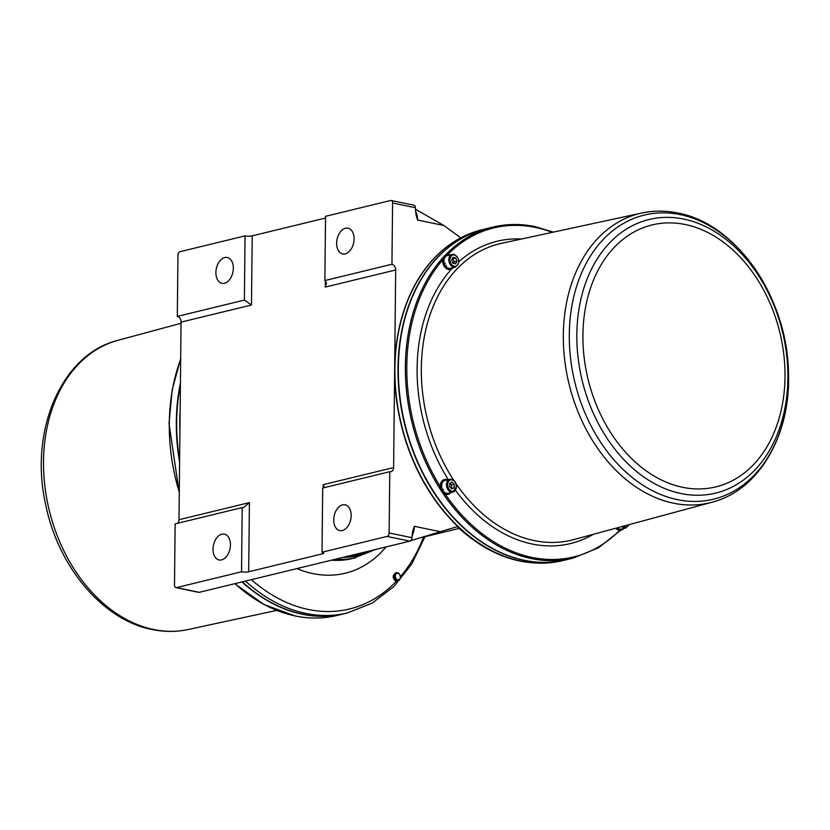 <?xml version="1.0" encoding="UTF-8"?>
<svg xmlns="http://www.w3.org/2000/svg" width="830" height="830" viewBox="0 0 830 830"><rect width="100%" height="100%" fill="white"/><g stroke="black" fill="none" stroke-linecap="round" stroke-linejoin="round"><path stroke-width="1.25" d="M344.689 613.598A170.285 124.708 -103.7 0 1 344.201 613.723A170.285 124.708 -103.7 0 1 302.255 614.231A170.285 124.708 -103.7 0 1 242.018 581.934M397.342 580.627A4.057 2.967 -103.7 0 1 394.375 576.715A4.057 2.967 -103.7 0 1 396.418 572.731A4.057 2.967 -103.7 0 1 397.425 572.721A4.057 2.967 -103.7 0 1 400.382 576.643A4.057 2.967 -103.7 0 1 398.338 580.616A4.057 2.967 -103.7 0 1 397.342 580.627M396.232 573.011C392.486 574.817 392.237 577.504 395.474 581.083L396.522 581.052L395.474 581.083M397.809 579.838A3.351 2.459 -103.7 0 1 395.329 576.041A3.351 2.459 -103.7 0 1 397.881 573.291A3.351 2.459 -103.7 0 1 400.361 577.089A3.351 2.459 -103.7 0 1 397.809 579.838M180.12 410.923A170.285 124.697 76.3 0 0 179.778 420.976A170.285 124.697 76.3 0 0 179.913 431.133A170.285 124.697 76.3 0 1 179.778 420.976L179.778 420.976A170.285 124.697 76.3 0 1 180.12 410.923M242.36 581.851A170.285 124.697 76.3 0 0 302.587 614.148A170.285 124.697 76.3 0 0 344.533 613.64L347.656 612.882A170.285 124.697 76.3 0 1 305.71 613.391A170.285 124.697 76.3 0 1 245.473 581.093A170.285 124.697 76.3 0 0 347.656 612.882L372.172 603.109L393.825 586.603L411.67 564.141L424.991 536.72M180.401 384.726A170.285 124.697 76.3 0 0 176.666 421.733A170.285 124.697 76.3 0 0 179.612 460.131M415.363 209.181L443.853 225.48L460.785 237.826A170.275 124.697 76.3 0 0 394.665 368.769A170.275 124.697 76.3 0 0 457.766 526.459L410.705 540.693M221.859 534.198A13.176 8.476 -78.3 0 0 213.123 547.25A13.176 8.476 -78.3 0 0 219.047 559.949A13.176 8.476 -78.3 0 0 221.589 559.887A13.176 8.476 -78.3 0 0 230.325 546.846A13.176 8.476 -78.3 0 0 224.391 534.136A13.176 8.476 -78.3 0 0 221.859 534.198M342.593 504.858A13.176 8.476 -78.3 0 0 333.847 517.91A13.176 8.476 -78.3 0 0 339.781 530.609A13.176 8.476 -78.3 0 0 342.323 530.546A13.176 8.476 -78.3 0 0 351.059 517.505A13.176 8.476 -78.3 0 0 345.124 504.806A13.176 8.476 -78.3 0 0 342.593 504.858M345.488 228.229A13.176 8.476 -78.3 0 0 336.752 241.271A13.176 8.476 -78.3 0 0 342.686 253.97A13.176 8.476 -78.3 0 0 345.218 253.907A13.176 8.476 -78.3 0 0 353.954 240.866A13.176 8.476 -78.3 0 0 348.029 228.167A13.176 8.476 -78.3 0 0 345.488 228.229M415.436 211.308A15.199 9.784 101.7 0 1 417.532 220.033L416.006 214.669L415.384 207.708L392.58 202.987L391.947 264.241L324.872 280.54L326.564 283.082L325.267 287.076L395.692 269.968L393.617 467.56A5.063 3.714 -103.7 0 1 391.023 471.699A5.063 3.714 -103.7 0 1 389.768 471.72L389.125 532.974L411.929 537.695L412.531 531.636L414.326 526.303A15.199 9.784 101.7 0 1 411.939 536.273M391.947 264.241A5.063 3.714 -103.7 0 1 395.692 269.968M241.53 571.797L242.204 507.576L175.13 523.875L174.497 585.129A3.04 1.961 -78.3 0 0 175.887 587.619A3.04 1.961 -78.3 0 0 176.468 587.599L241.53 571.797A5.063 1.131 -179.4 0 0 248.689 571.766L322.465 553.838A5.063 1.131 -179.4 0 0 323.742 553.102A5.063 1.131 -179.4 0 0 322.019 552.23L322.694 488.019L389.768 471.72M393.617 467.56L323.192 484.679L324.343 487.615M242.204 507.576L243.647 507.514L249.415 502.607L178.99 519.715A5.063 3.714 -103.7 0 1 177.496 523.294M224.754 257.559A13.176 8.476 -78.3 0 0 216.018 270.611A13.176 8.476 -78.3 0 0 221.952 283.31A13.176 8.476 -78.3 0 0 224.484 283.248A13.176 8.476 -78.3 0 0 233.22 270.207A13.176 8.476 -78.3 0 0 227.296 257.507A13.176 8.476 -78.3 0 0 224.754 257.559M177.309 316.396A5.063 3.714 -103.7 0 1 181.054 322.123L251.48 305.004L244.383 300.097L177.309 316.396L177.952 255.142A3.04 1.961 -78.3 0 1 179.996 251.687L245.058 235.876L244.383 300.097M485.975 228.779A170.295 124.708 76.3 0 0 485.457 228.904A170.295 124.708 76.3 0 0 398.006 367.949A170.295 124.708 76.3 0 0 565.884 559.856A170.295 124.708 76.3 0 0 566.402 559.731M178.99 519.715L181.054 322.123M322.019 552.23L387.081 536.429A3.04 1.961 -78.3 0 0 389.125 532.974M392.58 202.987A3.04 1.961 -78.3 0 0 391.189 200.497A3.04 1.961 -78.3 0 0 390.598 200.507L325.536 216.319L324.872 280.54M325.526 218.031L252.206 235.845A5.063 1.131 0.6 0 1 245.058 235.876M411.929 537.695A3.04 1.961 101.7 0 1 409.885 541.139L199.273 592.319A3.04 1.961 101.7 0 1 198.681 592.34L175.887 587.619M335.683 559.171A118.597 86.849 76.3 0 0 353.31 558.237A118.597 86.849 76.3 0 0 354.877 557.916M391.189 200.497L413.983 205.218A3.04 1.961 101.7 0 1 415.384 207.708M179.591 462.103A170.285 124.708 -103.7 0 1 180.421 383.055M441.612 490.623L441.436 490.509A7.605 5.571 -103.7 0 1 440.46 487.49L440.429 487.293A7.605 5.571 -103.7 0 1 440.367 486.764A7.605 5.571 -103.7 0 1 440.336 485.809A7.605 5.571 -103.7 0 1 440.491 484.191L440.533 484.004A7.605 5.571 -103.7 0 1 441.622 481.452L441.726 481.317A7.605 5.571 -103.7 0 1 443.635 479.802L443.77 479.75A7.605 5.571 -103.7 0 1 444.237 479.605A7.605 5.571 -103.7 0 1 444.507 479.543M456.334 486.712A6.588 4.824 -103.7 0 1 452.952 492.086A6.588 4.824 -103.7 0 1 446.457 484.668A6.588 4.824 -103.7 0 1 449.839 479.284L445.015 480.456A6.588 4.824 76.3 0 0 444.558 480.601A6.588 4.824 76.3 0 0 444.486 480.632A6.588 4.824 76.3 0 0 442.805 481.981A6.588 4.824 76.3 0 0 442.753 482.054A6.588 4.824 76.3 0 0 441.788 484.336A6.588 4.824 76.3 0 0 441.768 484.43A6.588 4.824 76.3 0 0 441.633 485.841A6.588 4.824 76.3 0 0 441.726 487.179A6.588 4.824 76.3 0 0 441.736 487.293L440.969 487.158A7.605 5.571 -103.7 0 1 440.875 485.675A7.605 5.571 -103.7 0 1 441.031 484.056L441.072 483.88A7.605 5.571 -103.7 0 1 442.162 481.317L442.255 481.182A7.605 5.571 -103.7 0 1 444.164 479.667L444.309 479.615A7.605 5.571 -103.7 0 1 444.776 479.47A7.605 5.571 -103.7 0 1 446.644 479.45L446.644 480.062M446.509 479.481L446.799 479.481A7.605 5.571 -103.7 0 1 447.712 479.802M451.136 488.258A3.05 2.231 76.3 0 0 451.541 486.681L451.562 484.959L454.238 484.315L451.977 482.126L449.663 483.361L449.632 486.795L451.904 488.984L454.207 487.75L454.238 484.315M447.598 254.447L447.878 254.405A7.605 5.571 -103.7 0 1 448.999 254.499A7.605 5.571 -103.7 0 1 450.068 254.852M453.18 267.654A7.605 5.571 -103.7 0 1 452.423 268.432L452.298 268.526A7.605 5.571 -103.7 0 1 450.721 269.294A7.605 5.571 -103.7 0 1 450.119 269.397L449.974 269.408A7.605 5.571 -103.7 0 1 448.843 269.314A7.605 5.571 -103.7 0 1 447.577 268.868L447.432 268.785A7.605 5.571 -103.7 0 1 445.316 266.959L445.191 266.814A7.605 5.571 -103.7 0 1 443.76 264.054L443.697 263.867A7.605 5.571 -103.7 0 1 443.23 260.724L443.23 260.527A7.605 5.571 -103.7 0 1 443.822 257.632L443.894 257.466A7.605 5.571 -103.7 0 1 445.43 255.381L445.554 255.277A7.605 5.571 -103.7 0 1 447.131 254.52A7.605 5.571 -103.7 0 1 447.733 254.416L447.889 255.381M450.451 269.345A7.605 5.571 -103.7 0 1 450.182 269.418A7.605 5.571 -103.7 0 1 449.58 269.522L449.435 269.532A7.605 5.571 -103.7 0 1 448.314 269.449A7.605 5.571 -103.7 0 1 447.048 268.993L446.893 268.92A7.605 5.571 -103.7 0 1 444.776 267.094L444.662 266.949A7.605 5.571 -103.7 0 1 443.22 264.189L443.158 263.992A7.605 5.571 -103.7 0 1 442.691 260.859L442.691 260.662A7.605 5.571 -103.7 0 1 442.743 259.915A7.605 5.571 -103.7 0 1 443.293 257.757L443.355 257.591A7.605 5.571 -103.7 0 1 444.901 255.505L445.015 255.412A7.605 5.571 -103.7 0 1 446.592 254.644A7.605 5.571 -103.7 0 1 446.862 254.592M455.307 267.136C460.349 262.747 459.913 258.472 453.979 254.302L447.37 255.505A6.588 4.824 76.3 0 0 445.969 256.19A6.588 4.824 76.3 0 0 445.897 256.252A6.588 4.824 76.3 0 0 444.538 258.109A6.588 4.824 76.3 0 0 444.507 258.203A6.588 4.824 76.3 0 0 443.988 260.776A6.588 4.824 76.3 0 0 443.988 260.879A6.588 4.824 76.3 0 0 444.413 263.67A6.588 4.824 76.3 0 0 444.444 263.774A6.588 4.824 76.3 0 0 445.731 266.212A6.588 4.824 76.3 0 0 445.793 266.285A6.588 4.824 76.3 0 0 447.681 267.893A6.588 4.824 76.3 0 0 447.764 267.934A6.588 4.824 76.3 0 0 448.854 268.329A6.588 4.824 76.3 0 0 449.881 268.401A6.588 4.824 76.3 0 0 449.964 268.391A6.588 4.824 76.3 0 0 450.483 268.308L455.307 267.136A6.588 4.824 -103.7 0 1 453.688 267.156A6.588 4.824 -103.7 0 1 448.874 260.786A6.588 4.824 -103.7 0 1 452.194 254.333A6.588 4.824 -103.7 0 1 453.823 254.312M620.238 530.287L620.093 530.308A7.605 5.571 -103.7 0 1 619.699 530.308A7.605 5.571 -103.7 0 1 618.973 530.214A7.605 5.571 -103.7 0 1 617.707 529.768L617.562 529.696A7.605 5.571 -103.7 0 1 615.756 528.243M617.198 527.859A6.588 4.824 76.3 0 0 618.34 528.668A6.588 4.824 76.3 0 0 618.423 528.71A6.588 4.824 76.3 0 0 619.522 529.104A6.588 4.824 76.3 0 0 620.539 529.177A6.588 4.824 76.3 0 0 620.622 529.167L620.633 530.173A7.605 5.571 -103.7 0 1 619.512 530.09A7.605 5.571 -103.7 0 1 618.246 529.644L618.101 529.561A7.605 5.571 -103.7 0 1 616.285 528.108M445.16 255.308A170.285 124.708 -103.7 0 1 492.844 227.109L485.799 228.821A170.285 124.708 76.3 0 0 399.832 395.827A170.285 124.708 76.3 0 0 524.269 560.281A170.285 124.708 76.3 0 0 566.216 559.773L573.26 558.061A170.285 124.708 -103.7 0 1 531.314 558.569A170.285 124.708 -103.7 0 1 414.492 431.859A170.285 124.708 -103.7 0 1 443.822 256.74M448.096 494.307A7.605 5.571 -103.7 0 1 447.827 494.379A7.605 5.571 -103.7 0 1 445.959 494.4L445.803 494.369A7.605 5.571 -103.7 0 1 445.233 494.192A7.605 5.571 -103.7 0 1 443.49 493.155L443.355 493.041A7.605 5.571 -103.7 0 1 441.529 490.686M621.11 530.121A7.605 5.571 -103.7 0 1 620.85 530.194A7.605 5.571 -103.7 0 1 620.249 530.297M620.622 529.167A6.588 4.824 76.3 0 0 621.141 529.084L625.976 527.911A6.588 4.824 -103.7 0 1 624.347 527.932A6.588 4.824 -103.7 0 1 621.919 526.583M618.101 529.561L618.34 528.668M618.111 529.675L618.381 528.689L618.246 529.644M620.633 530.173L620.539 529.177M622.801 528.679L622.957 529.301A7.605 5.571 -103.7 0 1 621.38 530.069A7.605 5.571 -103.7 0 1 620.778 530.163M623.838 528.43A7.605 5.571 -103.7 0 1 623.081 529.208M620.643 530.194L620.57 529.167M456.936 261.149L455.577 263.847L452.941 263.307L451.655 260.06L453.004 257.352L455.639 257.902L456.936 261.149L454.249 261.803L453.45 263.411A3.05 2.231 76.3 0 0 453.574 263.151A3.05 2.231 76.3 0 0 453.605 260.174L452.454 258.452M452.962 258.555L455.639 257.902M454.249 261.803L453.605 260.174A3.05 2.231 76.3 0 0 452.381 258.597M443.988 260.879L443.23 260.724M443.697 263.867L444.413 263.67M444.444 263.774L443.76 264.054M445.191 266.814L445.731 266.212M445.793 266.285L445.316 266.959M447.432 268.785L447.681 267.893M447.764 267.934L447.577 268.868M449.974 269.408L449.881 268.401M449.964 268.391L450.119 269.397M452.132 267.903L452.423 268.432M447.878 254.405L447.972 255.36M445.554 255.277L445.969 256.19M445.897 256.252L445.43 255.381M443.894 257.466L444.538 258.109M444.507 258.203L443.822 257.632M443.23 260.527L443.988 260.776M443.625 264.085L445.285 263.421M445.181 267.001L446.374 265.476M447.443 268.899L447.723 267.914M449.985 269.428L449.912 268.401M441.736 487.293A6.588 4.824 76.3 0 0 442.618 489.97A6.588 4.824 76.3 0 0 442.67 490.063A6.588 4.824 76.3 0 0 444.289 492.138A6.588 4.824 76.3 0 0 444.361 492.2A6.588 4.824 76.3 0 0 446.416 493.259A6.588 4.824 76.3 0 0 446.499 493.279A6.588 4.824 76.3 0 0 448.127 493.259L452.952 492.086L456.542 486.588C456.054 481.618 453.813 479.18 449.839 479.284M449.819 483.288L451.562 484.959M454.207 487.75L451.52 488.393L451.541 486.681A3.05 2.231 76.3 0 0 450.42 483.869A3.05 2.231 76.3 0 0 449.673 483.361M444.309 479.615L444.558 480.601M444.486 480.632L444.164 479.667M442.255 481.182L442.805 481.981M442.753 482.054L442.162 481.317M441.072 483.88L441.788 484.336M441.768 484.43L441.031 484.056M440.969 487.158L441.726 487.179M442.67 490.063L441.975 490.385A7.605 5.571 -103.7 0 1 441 487.355M441.975 490.385L442.618 489.97M444.361 492.2L443.894 492.906A7.605 5.571 -103.7 0 1 442.068 490.561M443.894 492.906L444.289 492.138M446.499 493.279L446.343 494.234A7.605 5.571 -103.7 0 1 444.029 493.02M448.667 493.134L448.833 494.099A7.605 5.571 -103.7 0 1 448.366 494.244A7.605 5.571 -103.7 0 1 446.488 494.265M448.833 494.099L448.584 493.155M450.825 492.605A7.605 5.571 -103.7 0 1 448.968 494.047M446.799 479.481L446.758 480.031M441.934 490.592L443.396 489.472M443.894 493.051L444.33 492.18M448.843 494.078L448.615 493.145M234.973 583.646A170.285 124.708 76.3 0 0 295.21 615.943A170.285 124.708 76.3 0 0 337.156 615.435C323.472 618.734 309.424 618.9 295.013 615.943L263.888 604.479L234.766 583.698M188.254 629.503C176.385 632.035 164.319 632.045 152.025 629.503C102.422 620.041 57.623 566.07 45.484 503.654C29.164 430.469 61.545 354.099 117.974 340.321A148.829 108.989 76.3 0 0 44.996 487.137A148.829 108.989 76.3 0 0 153.581 629.493A148.829 108.989 76.3 0 0 188.254 629.503L276.639 610.413M372.753 550.166A117.123 85.77 -103.7 0 1 343.278 557.335M400.392 576.757A166.934 122.249 76.3 0 0 423.549 537.062M251.386 579.662A166.934 122.249 76.3 0 0 396.522 581.062M417.532 220.033L443.853 225.48M565.884 559.856L562.761 560.613A170.295 124.708 -103.7 0 1 394.893 368.707A170.295 124.708 -103.7 0 1 482.344 229.661L485.457 228.904M440.647 531.76L414.326 526.303M248.689 571.766L249.415 502.607M323.192 484.679L323.161 487.905M322.486 552.344L322.465 553.838M325.329 280.685L325.267 287.076M252.206 235.845L251.48 305.004M176.468 587.599L199.273 592.319M409.885 541.139L387.081 536.429M368.105 551.296A116.024 84.961 -103.7 0 1 349.368 555.851M331.533 560.177A118.597 86.849 76.3 0 0 352.169 558.59L355.842 557.698M386.012 546.949A131.161 96.052 -103.7 0 1 296.943 568.591M180.67 359.276A170.285 124.708 76.3 0 0 179.27 492.2M456.272 486.453A5.779 4.233 76.3 0 0 451.997 479.927A5.779 4.233 76.3 0 0 447.609 484.658A5.779 4.233 76.3 0 0 451.873 491.184A5.779 4.233 76.3 0 0 456.272 486.453M454.228 266.233A5.779 4.233 76.3 0 0 458.627 261.502A5.779 4.233 76.3 0 0 454.352 254.966A5.779 4.233 76.3 0 0 449.964 259.707A5.779 4.233 76.3 0 0 454.228 266.233M623.237 526.23A5.779 4.233 76.3 0 0 624.897 527.009A5.779 4.233 76.3 0 0 628.787 524.726M445.233 494.192A169.279 123.961 76.3 0 0 531.989 557.418A169.279 123.961 76.3 0 0 619.699 530.308M552.261 232.369A169.279 123.961 76.3 0 0 535.443 227.43A169.279 123.961 76.3 0 0 447.858 254.416M641.746 213.04C653.615 210.509 665.681 210.509 677.975 213.04C737.133 223.789 787.774 298.779 788.479 373.199C790.803 434.92 759.097 490.312 712.026 502.223A148.829 108.989 -103.7 0 1 673.379 503.177A148.829 108.989 -103.7 0 1 564.473 358.072A148.829 108.989 -103.7 0 1 641.746 213.04L501.735 243.283A152.502 111.677 76.3 0 0 453.74 480.29M456.095 483.797A152.502 111.677 76.3 0 0 534.136 540.579A152.502 111.677 76.3 0 0 573.738 539.604L712.026 502.223M593.222 534.344A155.542 113.897 -103.7 0 1 532.134 544.024A155.542 113.897 -103.7 0 1 455.483 490.26M448.293 479.657A155.542 113.897 -103.7 0 1 451.676 268.93M458.897 261.74A155.542 113.897 -103.7 0 1 521.468 239.019M677.404 499.639A146.194 107.06 76.3 0 0 788.5 379.839A146.194 107.06 76.3 0 0 680.393 214.648A146.194 107.06 76.3 0 0 569.297 334.449A146.194 107.06 76.3 0 0 677.404 499.639M682.592 487.293A134.792 98.708 76.3 0 0 785.014 376.83A134.792 98.708 76.3 0 0 685.341 224.536A134.792 98.708 76.3 0 0 582.919 334.998A134.792 98.708 76.3 0 0 682.592 487.293M683.806 219.089A140.768 103.086 -103.7 0 1 787.898 378.148A140.768 103.086 -103.7 0 1 680.932 493.518A140.768 103.086 -103.7 0 1 576.829 334.449A140.768 103.086 -103.7 0 1 683.806 219.089M442.743 259.915A169.279 123.961 76.3 0 0 440.367 486.764M553.361 232.13L534.987 226.6C520.576 223.644 506.528 223.81 492.844 227.109A170.285 124.708 -103.7 0 1 534.79 226.6M337.156 615.435L344.201 613.723M396.418 572.731L395.319 573.001M353.31 558.237L375.855 549.408M460.619 237.899L482.344 229.661M562.761 560.613C525.691 568.55 490.468 557.21 457.112 526.573M421.194 537.643L459.104 528.43M398.338 580.616L396.387 581.093M117.974 340.321L181.044 323.275M179.259 493.093L169.03 423.684L172.152 389.934L180.67 358.757M444.237 479.605L444.776 479.47M450.182 269.418L450.721 269.294M573.26 558.061L598.523 547.79L620.684 530.235M625.976 527.911L629.213 524.612M620.85 530.194L621.38 530.069M446.592 254.644L447.131 254.52M447.827 494.379L448.366 494.244"/></g></svg>
